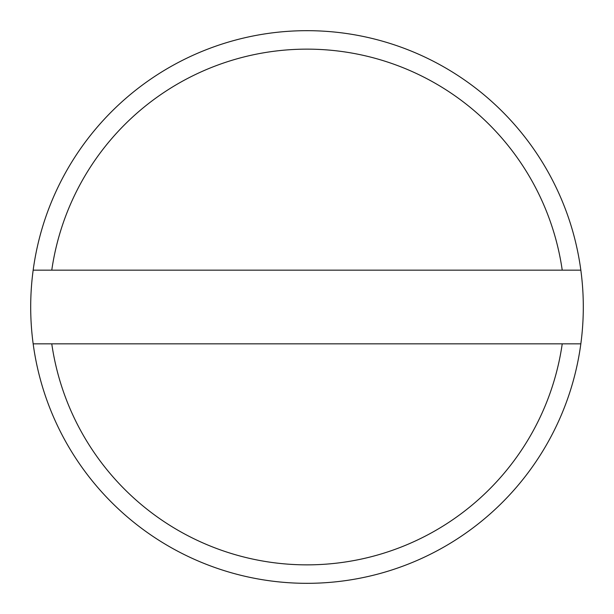 <?xml version="1.0" encoding="UTF-8"?>
<svg xmlns="http://www.w3.org/2000/svg" width="614" height="614" viewBox="0 0 614 614"><rect width="100%" height="100%" fill="white"/><g stroke="black" fill="none" stroke-linecap="round" stroke-linejoin="round"><path stroke-width="0.92" d="M562.232 270.16A257.88 257.88 0 0 0 51.768 270.16L33.164 270.16A276.3 276.3 0 0 1 580.836 270.16L51.768 270.16M580.836 343.84A276.3 276.3 0 0 1 33.164 343.84L51.768 343.84A257.88 257.88 0 0 0 562.232 343.84L580.836 343.84A276.3 276.3 0 0 0 580.836 270.16M33.164 270.16A276.3 276.3 0 0 0 33.164 343.84M51.768 343.84L562.232 343.84"/></g></svg>
